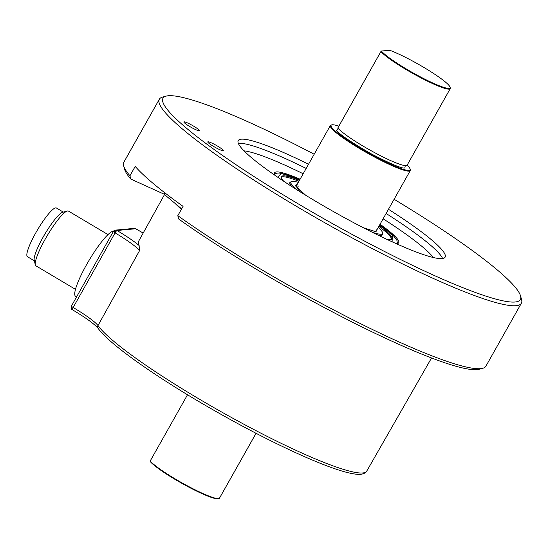 <?xml version="1.0" encoding="UTF-8"?>
<svg xmlns="http://www.w3.org/2000/svg" width="549" height="549" viewBox="0 0 549 549"><rect width="100%" height="100%" fill="white"/><g stroke="black" fill="none" stroke-linecap="round" stroke-linejoin="round"><path stroke-width="0.82" d="M164.501 194.579L138.657 241.203A156.094 19.833 29.4 0 0 139.117 245.499C134.018 241.251 126.641 236.248 116.992 230.484A2.697 0.48 120.7 0 0 116.189 231.211L115.091 232.872A2.697 0.364 -150.7 0 1 113.327 231.493L71.411 306.102A2.697 0.364 29.3 0 0 73.161 307.495L115.077 232.886A38.21 4.859 -150.6 0 1 139.521 250.694L97.99 325.578A155.477 19.757 29.4 0 0 197.304 397.936A155.477 19.757 -150.6 0 0 198.189 398.457A155.477 19.757 29.4 0 0 366.732 471.117L431.541 357.969M139.117 245.499L139.521 250.694M135.788 228.816A2.697 0.487 120.7 0 0 135.747 228.768A2.697 0.487 120.7 0 0 135.685 228.755A2.697 0.487 120.7 0 0 135.678 228.755L143.165 233.064M174.987 203.322A156.513 19.888 29.4 0 0 181.383 209.334M71.48 306.067A2.697 0.364 29.3 0 0 71.411 306.102A2.697 2.697 0 0 0 71.192 306.61A2.697 2.107 17.5 0 0 72.413 309.114L73.161 307.495A38.814 4.934 29.4 0 1 97.99 325.578A2.697 2.587 144.6 0 0 98.113 328.329C107.899 342.452 147.859 371.337 197.4 400.701C236.544 423.807 272.853 442.727 306.328 457.468C317.473 462.327 327.252 466.183 335.665 469.024C344.388 471.982 351.326 473.718 356.466 474.219C360.24 474.727 363.266 474.171 365.552 472.531L366.732 471.117M135.685 228.755A2.697 1.523 -65.3 0 0 135.493 228.631A2.697 2.697 0 0 0 134.114 228.398L135.685 228.755L116.992 230.484L115.427 230.127L113.773 230.944M218.914 498.526L218.186 498.725A39.94 5.071 -150.6 0 1 175.268 479.524A39.94 5.071 -150.6 0 1 150.158 461.462L150.186 461.016A40.475 5.14 29.4 0 0 171.309 476.58A40.475 5.14 29.4 0 0 175.412 479.064A40.475 5.14 29.4 0 0 218.914 498.526A40.475 5.14 29.4 0 0 219.525 498.115L256.054 433.298M407.111 165.194A45.334 5.758 -150.6 0 1 410.11 169.017L410.323 169.737A45.876 5.826 -150.6 0 1 410.281 170.574A45.876 5.826 -150.6 0 1 407.598 171.062A45.876 5.826 -150.6 0 1 360.288 148.985A45.876 5.826 -150.6 0 1 355.635 146.164A45.876 5.826 -150.6 0 1 330.354 125.536A45.876 5.826 -150.6 0 1 331.047 125.069L331.774 124.87A45.334 5.758 -150.6 0 1 338.87 126.146M410.11 169.017A45.334 5.758 -150.6 0 1 407.42 170.32A45.334 5.758 -150.6 0 1 360.666 148.505A45.334 5.758 -150.6 0 1 331.774 124.87M450.077 87.181A39.94 5.071 -150.6 0 1 402.472 66.655A39.94 5.071 -150.6 0 1 381.418 51.05L389.763 50.275A39.94 5.071 -150.6 0 1 428.035 69.949A39.94 5.071 -150.6 0 1 450.077 87.181L450.29 87.902A40.475 5.14 -150.6 0 1 450.255 88.636A40.475 5.14 -150.6 0 1 406.143 69.586A40.475 5.14 -150.6 0 1 402.04 67.102A40.475 5.14 -150.6 0 1 380.91 51.537L337.813 128.027C338.102 128.734 337.669 129.509 336.503 130.353C339.694 134.546 351.422 142.459 371.7 154.091C391.355 164.268 402.39 168.886 404.812 167.939L405.313 165.647M337.813 128.027A40.475 5.14 29.4 0 0 358.936 143.591A40.475 5.14 29.4 0 0 363.047 146.075A40.475 5.14 29.4 0 0 406.123 165.606A40.475 5.14 29.4 0 0 407.159 165.125L450.255 88.636M150.186 461.016L187.511 394.765M381.418 51.05L380.91 51.537M298.917 181.314A63.416 8.057 29.4 0 0 284.615 176.874A63.416 8.057 29.4 0 0 281.294 177.155M299.445 180.381A63.416 8.057 29.4 0 0 285.144 175.941A63.416 8.057 29.4 0 0 281.431 176.62A63.416 8.057 29.4 0 0 283.737 181.259M290.256 182.947A53.157 6.753 29.4 0 0 289.721 183.133M290.785 182.014A53.157 6.753 29.4 0 0 289.838 182.584A53.157 6.753 29.4 0 0 291.842 186.55M278.069 177.451L280.978 173.374A68.543 8.709 -150.6 0 1 281.115 173.388L299.891 179.592M379.826 224.63L392.549 234.979L392.967 242.191M386.764 239.309A63.416 8.057 29.4 0 0 388.218 239.556A63.416 8.057 29.4 0 0 391.924 238.877A63.416 8.057 29.4 0 0 379.38 225.419M391.54 239.275A63.416 8.057 29.4 0 0 378.851 226.353M378.035 235.123A53.157 6.753 29.4 0 0 379.359 235.343A53.157 6.753 29.4 0 0 382.468 234.78A53.157 6.753 29.4 0 0 382.468 233.675M382.063 235.164A53.157 6.753 29.4 0 0 381.946 234.608M363.5 227.814L375.276 231.568A47.495 6.032 29.4 0 0 375.379 231.582L377.41 228.906M378.254 227.416A52.622 6.684 -150.6 0 1 382.523 233.579A52.622 6.684 -150.6 0 1 379.441 234.142A52.622 6.684 -150.6 0 1 371.968 232.117M297.558 190.187A52.622 6.684 -150.6 0 1 290.84 181.918A52.622 6.684 -150.6 0 1 293.914 181.355A52.622 6.684 -150.6 0 1 298.32 182.378M297.483 183.867L295.506 185.885L305.621 195.204M108.016 234.601L68.474 211.091A31.842 5.703 120.7 0 0 67.705 210.946A31.842 5.703 120.7 0 0 67.307 211.015A31.842 5.703 120.7 0 0 45.238 239.103A31.842 5.703 120.7 0 0 35.308 264.844A31.842 5.703 120.7 0 0 35.925 265.826L75.467 289.344M67.307 211.015L62.675 212.278A28.335 5.071 120.7 0 0 43.042 237.271A28.335 5.071 120.7 0 0 34.203 260.171L35.308 264.844M63.313 212.106L56.41 208.002A28.335 5.071 120.7 0 0 55.73 207.872A28.335 5.071 120.7 0 0 35.74 232.927A28.335 5.071 120.7 0 0 27.45 256.706L34.354 260.809M76.579 296.906L75.563 296.302A37.778 6.766 -59.3 0 1 86.612 264.597A37.778 6.766 -59.3 0 1 113.266 231.184A37.778 6.766 -59.3 0 1 113.533 231.177M394.107 199.28A205.086 26.057 -150.6 0 1 520.514 295.829A205.086 26.057 -150.6 0 1 508.34 301.744A205.086 26.057 -150.6 0 1 296.837 203.041A205.086 26.057 -150.6 0 1 166.114 96.13A205.086 26.057 -150.6 0 1 314.172 154.242M166.114 96.13L162.49 97.111A207.783 26.4 29.4 0 0 159.34 99.218A207.783 26.4 29.4 0 0 273.862 192.665A207.783 26.4 29.4 0 0 294.937 205.429A207.783 26.4 29.4 0 0 509.225 305.429A207.783 26.4 29.4 0 0 521.378 303.22A207.783 26.4 29.4 0 0 521.55 299.431L520.514 295.829M308.538 164.247A118.735 15.084 29.4 0 0 238.232 140.599A118.735 15.084 29.4 0 0 303.672 194.003A118.735 15.084 29.4 0 0 315.716 201.291A118.735 15.084 29.4 0 0 445.115 257.172A118.735 15.084 29.4 0 0 388.472 209.286M159.34 99.218L123.861 162.181A207.783 26.4 29.4 0 0 123.69 165.97A207.783 26.4 29.4 0 0 129.955 175.755L135.212 166.422A207.783 26.4 29.4 0 0 183.071 206.349L177.814 215.675A207.783 26.4 29.4 0 0 238.383 255.628A207.783 26.4 29.4 0 0 259.457 268.392A207.783 26.4 29.4 0 0 482.749 368.29A207.783 26.4 29.4 0 0 485.906 366.183L521.378 303.22M177.814 215.675L178.603 218.962A205.086 26.057 29.4 0 0 258.73 270.671A205.086 26.057 29.4 0 0 479.126 369.264L482.749 368.29M188.767 125.927A8.908 1.132 29.4 0 0 199.376 130.669A8.908 1.132 29.4 0 0 194.47 126.661A8.908 1.132 29.4 0 0 183.86 121.926A8.908 1.132 29.4 0 0 188.767 125.927M212.696 145.89A8.908 1.132 29.4 0 0 223.306 150.625A8.908 1.132 29.4 0 0 218.399 146.624A8.908 1.132 29.4 0 0 207.79 141.882A8.908 1.132 29.4 0 0 212.696 145.89M275.955 173.566A70.162 8.914 29.4 0 0 275.028 174.239A70.162 8.914 29.4 0 0 274.871 174.857M164.666 192.692L163.89 194.065L130.744 179.036L129.955 175.755M123.69 165.97L124.733 169.572A205.086 26.057 29.4 0 0 130.744 179.036M396.069 243.598A71.24 9.052 29.4 0 0 397.661 243.44A71.24 9.052 29.4 0 0 380.045 224.232M300.111 179.194A71.24 9.052 29.4 0 0 274.555 174.074A71.24 9.052 29.4 0 0 275.248 175.515M181.644 208.881L163.89 194.065M396.831 243.578A70.162 8.914 29.4 0 0 397.277 243.125A70.162 8.914 29.4 0 0 397.373 241.985M116.182 231.211L113.396 231.458M143.179 233.051L135.747 228.768A2.697 2.697 0 0 0 135.493 228.631A2.697 1.523 -65.3 0 0 135.315 228.576M71.411 306.164A2.697 2.107 17.5 0 0 71.192 306.61C71.322 308.991 71.72 310.034 72.386 309.746C85.541 317.576 94.119 323.766 98.113 328.329M296.096 186.42A45.876 5.826 -150.6 0 1 298.512 186.125M306.17 168.44A118.735 15.084 29.4 0 0 238.376 143.447M303.178 173.758A113.334 14.398 29.4 0 0 244.017 150.838M442.604 258.524A118.735 15.084 29.4 0 0 386.105 213.479M433.36 257.529A113.334 14.398 29.4 0 0 383.113 218.797M134.121 228.398L115.427 230.127A2.697 2.697 0 0 0 113.568 231.136L113.327 231.493M410.281 170.574L376.003 231.404M330.354 125.536L296.076 186.365M405.244 165.956L405.56 165.393M299.905 179.571L289.954 175.701L280.546 173.189C277.211 172.791 275.282 173.292 274.768 174.706M397.16 243.296L396.996 240.483L393.674 236.008L379.833 224.61M363.239 227.677L374.782 231.376L376.154 231.376M305.875 195.355L297.99 188.801L296.028 186.221M290.84 181.918L289.838 183.689M382.523 233.579L381.528 235.349"/></g></svg>
